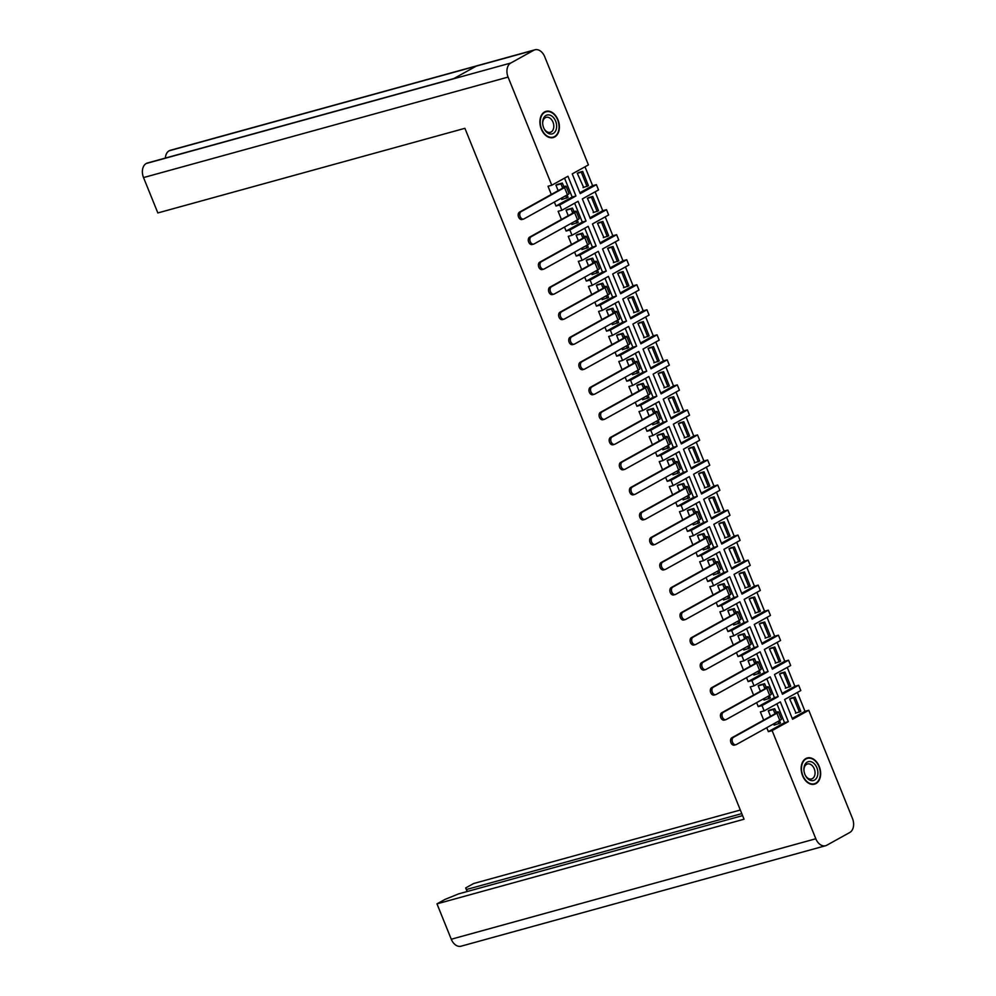 <?xml version="1.0" encoding="UTF-8"?>
<svg xmlns="http://www.w3.org/2000/svg" width="996" height="996" viewBox="0 0 996 996"><rect width="100%" height="100%" fill="white"/><g stroke="black" fill="none" stroke-linecap="round" stroke-linejoin="round"><path stroke-width="1.49" d="M819.235 766.447A13.595 9.387 74.6 0 0 807.283 757.968A13.595 9.387 74.6 0 0 802.564 775.697A13.595 9.387 74.6 0 0 814.504 784.176A13.595 9.387 74.6 0 0 819.235 766.447M557.972 119.819A13.595 9.387 74.6 0 0 546.032 111.34A13.595 9.387 74.6 0 0 541.314 129.069A13.595 9.387 74.6 0 0 553.253 137.56A13.595 9.387 74.6 0 0 557.972 119.819M510.774 63.034L533.744 50.286A11.155 7.707 74.6 0 1 534.927 49.8A11.155 7.707 74.6 0 1 544.725 56.76L588.424 164.9L572.239 173.889L580.207 193.622L596.392 184.646L598.534 189.937L582.349 198.914L590.317 218.647L606.502 209.67L608.643 214.962L592.458 223.951L600.439 243.684L616.624 234.707L618.753 239.999L602.568 248.975L610.548 268.708L626.733 259.732L628.874 265.023L612.689 274.012L620.657 293.745L636.842 284.769L638.984 290.06L622.799 299.037L630.767 318.77L646.952 309.793L649.093 315.085L632.908 324.074L640.889 343.807L657.074 334.83L659.215 340.122L643.03 349.098L650.998 368.831L667.183 359.855L669.324 365.146L653.139 374.135L661.107 393.868L677.292 384.892L679.434 390.183L663.249 399.159L671.229 418.893L687.414 409.916L689.543 415.208L673.358 424.196L681.339 443.93L697.524 434.953L699.665 440.244L683.48 449.221L691.448 468.954L707.633 459.978L709.775 465.269L693.59 474.258L701.57 493.991L717.743 485.015L719.884 490.306L703.699 499.282L711.679 519.016L727.864 510.039L730.006 515.33L713.821 524.319L721.789 544.053L737.974 535.064L740.115 540.367L723.93 549.344L731.898 569.077L748.083 560.101L750.225 565.392L734.04 574.381L742.02 594.114L758.205 585.125L760.334 590.429L744.161 599.405L752.129 619.139L768.314 610.162L770.456 615.453L754.271 624.442L762.239 644.175L778.424 635.187L780.565 640.49L764.38 649.467L772.361 669.2L788.533 660.223L790.675 665.515L774.49 674.491L782.47 694.237L798.655 685.248L800.796 690.552L784.611 699.528L792.579 719.261L808.764 710.285L852.464 818.426A11.155 7.707 74.6 0 1 849.775 832.494L826.805 845.231A11.155 7.707 74.6 0 1 825.622 845.716L461.073 946.2A11.155 7.707 -105.4 0 1 451.275 939.24L436.983 903.858L744.049 819.222L464.908 128.31L157.841 212.945L143.536 177.574A11.155 7.707 -105.4 0 1 146.225 163.506L510.774 63.034A11.155 7.707 74.6 0 0 508.085 77.09L551.772 185.231L567.957 176.255L575.937 195.988L559.752 204.977L561.893 210.268L578.078 201.292L586.046 221.025L569.861 230.001L572.003 235.293L588.188 226.316L596.156 246.049L579.971 255.038L582.112 260.329L598.297 251.353L606.278 271.086L590.093 280.063L592.234 285.354L608.419 276.378L616.387 296.111L600.202 305.1L602.343 310.391L618.528 301.415L626.496 321.148L610.311 330.124L612.453 335.415L628.638 326.439L636.618 346.172L620.433 355.161L622.562 360.452L638.747 351.476L646.728 371.209L630.543 380.186L632.684 385.477L648.869 376.5L656.837 396.234L640.652 405.21L642.793 410.514L658.979 401.537L666.947 421.271L650.774 430.247L652.903 435.538L669.088 426.562L677.068 446.295L660.883 455.272L663.025 460.575L679.21 451.599L687.178 471.332L670.993 480.309L673.134 485.6L689.319 476.623L697.287 496.357L681.102 505.333L683.244 510.637L699.429 501.648L707.409 521.394L691.224 530.37L693.353 535.661L709.538 526.685L717.518 546.418L701.333 555.395L703.475 560.698L719.66 551.709L727.628 571.455L711.443 580.431L713.584 585.723L729.769 576.746L737.737 596.48L721.565 605.456L723.694 610.76L739.879 601.771L747.859 621.516L731.674 630.493L733.815 635.784L750 626.808L757.968 646.541L741.783 655.517L743.925 660.821L760.11 651.832L768.078 671.578L751.893 680.554L754.034 685.846L770.219 676.869L778.2 696.602L762.015 705.579L764.156 710.883L780.329 701.894L788.309 721.639L772.124 730.616L815.811 838.757A11.155 7.707 74.6 0 0 825.622 845.716M467.112 891.545L465.667 887.946L473.623 883.527L740.327 810.022M596.392 184.646L592.62 185.679L585.001 166.805M606.502 209.67L602.742 210.716L595.11 191.83M616.624 234.707L612.851 235.741L605.219 216.867M626.733 259.732L622.961 260.765L615.341 241.891M636.842 284.769L633.083 285.802L625.451 266.928M646.952 309.793L643.192 310.827L635.56 291.953M657.074 334.83L653.301 335.864L645.682 316.989M667.183 359.855L663.411 360.888L655.791 342.014M677.292 384.892L673.533 385.925L665.901 367.051M687.414 409.916L683.642 410.95L676.01 392.075M697.524 434.953L693.751 435.987L686.132 417.112M707.633 459.978L703.873 461.011L696.241 442.137M717.743 485.015L713.983 486.048L706.351 467.174M727.864 510.039L724.092 511.073L716.473 492.198M737.974 535.064L734.201 536.109L726.582 517.235M748.083 560.101L744.323 561.134L736.691 542.26M758.205 585.125L754.433 586.171L746.801 567.297M768.314 610.162L764.542 611.195L756.923 592.321M778.424 635.187L774.664 636.232L767.032 617.358M788.533 660.223L784.773 661.257L777.141 642.383M798.655 685.248L794.883 686.294L787.263 667.42M808.764 710.285L804.992 711.318L797.373 692.444M792.231 718.402L804.992 711.318M796.028 713.061L789.654 698.918L791.285 698.109M782.121 693.378L794.883 686.294M785.906 688.037L779.544 673.881L781.175 673.072M772.012 668.341L784.773 661.257M775.797 663L769.435 648.857L771.066 648.047M761.89 643.316L774.664 636.232M765.687 637.975L759.313 623.82L760.956 623.01M751.781 618.279L764.542 611.195M755.566 612.938L749.204 598.795L750.835 597.986M741.671 593.255L754.433 586.171M745.456 587.914L739.094 573.758L740.725 572.949M731.562 568.218L744.323 561.134M735.347 562.877L728.972 548.734L730.616 547.925M721.44 543.194L734.201 536.109M725.237 537.852L718.863 523.697L720.494 522.888M711.331 518.157L724.092 511.073M715.116 512.816L708.754 498.672L710.385 497.863M701.221 493.132L713.983 486.048M705.006 487.791L698.632 473.635L700.275 472.826M691.1 468.095L703.873 461.011M694.897 462.754L688.522 448.611L690.166 447.802M680.99 443.071L693.751 435.987M684.775 437.73L678.413 423.574L680.044 422.777M670.881 418.034L683.642 410.95M674.666 412.693L668.304 398.549L669.935 397.74M660.759 393.009L673.533 385.925M664.556 387.668L658.182 373.512L659.825 372.716M650.649 367.972L663.411 360.888M654.434 362.631L648.072 348.488L649.703 347.679M640.54 342.948L653.301 335.864M644.325 337.607L637.963 323.463L639.594 322.654M630.431 317.911L643.192 310.827M634.215 312.57L627.841 298.427L629.484 297.617M620.309 292.886L633.083 285.802M624.106 287.545L617.732 273.402L619.363 272.593M610.199 267.849L622.961 260.765M613.984 262.508L607.622 248.365L609.253 247.556M600.09 242.825L612.851 235.741M603.875 237.484L597.513 223.341L599.144 222.531M589.968 217.788L602.742 210.716M593.765 212.447L587.391 198.304L589.034 197.494M579.859 192.763L592.62 185.679M583.644 187.422L577.282 173.279L578.913 172.47M742.593 815.612L458.646 893.873L444.938 899.438L436.983 903.858M465.667 887.946L466.539 889.49L741.783 813.62M165.348 158.078A11.155 7.707 -105.4 0 1 169.171 150.782L476.237 66.134L453.317 78.858L146.225 163.506M146.25 163.493A11.155 7.707 -105.4 0 1 147.433 163.008L453.89 78.547M533.744 50.286L169.171 150.782A11.155 7.707 -105.4 0 1 170.378 150.284L534.927 49.8M772.124 730.616L768.352 731.649L766.758 727.678M763.695 720.096L760.384 711.916L764.156 710.883M762.015 705.579L758.242 706.625L756.636 702.653M753.574 695.071L750.274 686.891L754.034 685.846M751.893 680.554L748.133 681.588L746.527 677.616M743.464 670.034L740.153 661.854L743.925 660.821M741.783 655.517L738.024 656.563L736.418 652.592M733.355 645.01L730.043 636.83L733.815 635.784M731.674 630.493L727.902 631.526L726.296 627.555M723.233 619.973L719.934 611.793L723.694 610.76M721.565 605.456L717.792 606.502L716.186 602.53M713.124 594.948L709.824 586.769L713.584 585.723M711.443 580.431L707.683 581.465L706.077 577.493M703.014 569.911L699.702 561.732L703.475 560.698M701.333 555.395L697.561 556.44L695.967 552.469M692.905 544.887L689.593 536.707L693.353 535.661M691.224 530.37L687.452 531.403L685.846 527.432M682.783 519.85L679.484 511.67L683.244 510.637M681.102 505.333L677.342 506.379L675.736 502.407M672.673 494.825L669.362 486.646L673.134 485.6M670.993 480.309L667.233 481.342L665.627 477.37M662.564 469.788L659.252 461.609L663.025 460.575M660.883 455.272L657.111 456.317L655.505 452.346M652.442 444.764L649.143 436.584L652.903 435.538M650.774 430.247L647.002 431.28L645.396 427.309M642.333 419.739L639.021 411.547L642.793 410.514M640.652 405.21L636.892 406.256L635.286 402.284M632.223 394.702L628.912 386.523L632.684 385.477M630.543 380.186L626.77 381.219L625.164 377.247M622.102 369.678L618.802 361.486L622.562 360.452M620.433 355.161L616.661 356.195L615.055 352.223M611.992 344.641L608.693 336.461L612.453 335.415M610.311 330.124L606.552 331.158L604.946 327.186M601.883 319.616L598.571 311.424L602.343 310.391M600.202 305.1L596.43 306.133L594.836 302.161M591.773 294.579L588.462 286.4L592.234 285.354M590.093 280.063L586.32 281.096L584.714 277.125M581.652 269.555L578.352 261.363L582.112 260.329M579.971 255.038L576.211 256.072L574.605 252.1M571.542 244.518L568.23 236.338L572.003 235.293M569.861 230.001L566.101 231.035L564.495 227.063M561.433 219.494L558.121 211.301L561.893 210.268M559.752 204.977L555.98 206.01L554.374 202.039M551.311 194.457L548.012 186.277L551.772 185.231M557.573 184.372L555.917 185.131L558.158 190.659M561.221 198.241L562.068 199.387M555.98 206.01L572.165 197.034L575.937 195.988M572.165 197.034L564.545 178.16M567.683 209.409L566.027 210.156L568.268 215.696M571.331 223.278L572.177 224.424M577.805 234.434L576.149 235.193L578.377 240.721M581.44 248.303L582.299 249.448M587.914 259.47L586.258 260.217L588.487 265.758M591.549 273.34L592.408 274.485M598.023 284.495L596.367 285.254L598.608 290.782M601.671 298.364L602.518 299.51M608.133 309.532L606.477 310.279L608.718 315.819M611.781 323.401L612.64 324.547M618.255 334.556L616.599 335.316L618.827 340.844M621.89 348.426L622.749 349.571M628.364 359.593L626.708 360.34L628.949 365.881M632.012 373.463L632.858 374.608M638.473 384.618L636.818 385.377L639.058 390.905M642.121 398.487L642.98 399.633M648.595 409.642L646.939 410.402L649.168 415.942M652.231 423.524L653.09 424.67M658.705 434.679L657.049 435.439L659.277 440.967M662.352 448.549L663.199 449.694M668.814 459.704L667.158 460.463L669.399 466.004M672.462 473.586L673.308 474.731M678.923 484.741L677.268 485.5L679.509 491.028M682.571 498.61L683.43 499.755M689.045 509.765L687.389 510.525L689.618 516.065M692.681 523.647L693.54 524.792M699.155 534.802L697.499 535.562L699.74 541.089M702.803 548.672L703.649 549.817M709.264 559.827L707.608 560.586L709.849 566.126M712.912 573.708L713.771 574.854M719.386 584.864L717.73 585.623L719.959 591.151M723.021 598.733L723.88 599.878M729.495 609.888L727.839 610.648L730.08 616.188M733.143 623.77L733.99 624.915M739.605 634.925L737.949 635.685L740.19 641.212M743.253 648.794L744.099 649.94M749.714 659.95L748.058 660.709L750.299 666.249M753.362 673.831L754.221 674.977M759.836 684.987L758.18 685.746L760.409 691.274M763.471 698.856L764.33 700.001M769.945 710.011L768.29 710.771L770.531 716.311M773.593 723.893L774.44 725.038M566.101 231.035L582.287 222.058L586.046 221.025M582.287 222.058L574.655 203.184M576.211 256.072L592.396 247.095L596.156 246.049M592.396 247.095L584.764 228.221M586.32 281.096L602.505 272.12L606.278 271.086M602.505 272.12L594.886 253.245M596.43 306.133L612.615 297.157L616.387 296.111M612.615 297.157L604.995 278.27M606.552 331.158L622.737 322.181L626.496 321.148M622.737 322.181L615.105 303.307M616.661 356.195L632.846 347.218L636.618 346.172M632.846 347.218L625.214 328.331M626.77 381.219L642.955 372.243L646.728 371.209M642.955 372.243L635.336 353.368M636.892 406.256L653.077 397.28L656.837 396.234M653.077 397.28L645.445 378.393M647.002 431.28L663.187 422.304L666.947 421.271M663.187 422.304L655.555 403.43M657.111 456.317L673.296 447.341L677.068 446.295M673.296 447.341L665.677 428.454M667.233 481.342L683.405 472.365L687.178 471.332M683.405 472.365L675.786 453.491M677.342 506.379L693.527 497.402L697.287 496.357M693.527 497.402L685.895 478.516M687.452 531.403L703.637 522.427L707.409 521.394M703.637 522.427L696.005 503.553M697.561 556.44L713.746 547.464L717.518 546.418M713.746 547.464L706.127 528.577M707.683 581.465L723.868 572.488L727.628 571.455M723.868 572.488L716.236 553.614M717.792 606.502L733.977 597.525L737.737 596.48M733.977 597.525L726.345 578.639M727.902 631.526L744.087 622.55L747.859 621.516M744.087 622.55L736.467 603.676M738.024 656.563L754.196 647.587L757.968 646.541M754.196 647.587L746.577 628.7M748.133 681.588L764.318 672.611L768.078 671.578M764.318 672.611L756.686 653.737M758.242 706.625L774.427 697.648L778.2 696.602M774.427 697.648L766.796 678.762M768.352 731.649L784.537 722.673L788.309 721.639M784.537 722.673L776.917 703.798M466.539 889.49L467.348 891.482M555.631 121.126A9.761 6.735 74.6 0 0 547.501 114.938A9.761 6.735 74.6 0 0 542.671 123.367A9.761 6.735 74.6 0 0 543.667 127.762A9.761 6.735 74.6 0 0 544.202 128.945A9.761 6.735 74.6 0 0 553.676 133.19A9.761 6.735 74.6 0 0 555.631 121.126M544.065 128.658A7.756 5.354 74.6 0 0 550.302 132.306A7.756 5.354 74.6 0 0 553.004 122.197A7.756 5.354 74.6 0 0 546.182 117.354A7.756 5.354 74.6 0 0 542.696 123.691M557.71 119.968A13.16 9.088 -105.4 0 1 553.141 137.137A13.16 9.088 -105.4 0 1 541.575 128.92A13.16 9.088 -105.4 0 1 546.144 111.764A13.16 9.088 -105.4 0 1 557.71 119.968M816.882 767.754A9.761 6.735 74.6 0 0 808.752 761.567A9.761 6.735 74.6 0 0 803.921 769.995A9.761 6.735 74.6 0 0 804.917 774.39A9.761 6.735 74.6 0 0 805.453 775.573A9.761 6.735 74.6 0 0 814.927 779.818A9.761 6.735 74.6 0 0 816.882 767.754M805.316 775.286A7.756 5.354 74.6 0 0 811.566 778.934A7.756 5.354 74.6 0 0 814.255 768.825A7.756 5.354 74.6 0 0 807.445 763.982A7.756 5.354 74.6 0 0 803.946 770.319M818.961 766.596A13.16 9.088 -105.4 0 1 814.392 783.752A13.16 9.088 -105.4 0 1 802.838 775.548A13.16 9.088 -105.4 0 1 807.395 758.379A13.16 9.088 -105.4 0 1 818.961 766.596M522.427 219.319A3.922 2.714 -105.4 0 1 522.016 219.494A3.922 2.714 -105.4 0 1 518.455 216.742A3.922 2.714 -105.4 0 1 519.514 212.111L521.095 211.675A3.922 2.714 74.6 0 0 520.037 216.306A3.922 2.714 74.6 0 0 523.597 219.058A3.922 2.714 74.6 0 0 524.008 218.896L567.434 194.793A6.972 0.834 -22 0 0 569.04 193.523L566.114 186.302A6.972 0.834 -22 0 0 563.923 186.538L562.317 183.065L556.988 184.534M561.719 199.486L568.094 197.345L567.122 194.967M566.699 198.117L565.74 195.739M563.748 186.601L562.354 187.36L564.022 187.148L562.939 188.007L519.514 212.111M562.354 187.36L560.935 183.837L562.317 183.065M555.955 185.206L560.935 183.837M583.058 187.584L588.449 185.704L582.685 171.424L578.564 172.557M587.067 186.476L581.291 172.196L582.685 171.424M577.294 173.304L581.291 172.196M521.095 211.675L564.52 187.572A6.972 0.834 -22 0 0 566.114 186.302M532.536 244.356A3.922 2.714 -105.4 0 1 532.125 244.53A3.922 2.714 -105.4 0 1 528.565 241.779A3.922 2.714 -105.4 0 1 529.623 237.135L531.204 236.699A3.922 2.714 74.6 0 0 530.146 241.343A3.922 2.714 74.6 0 0 533.707 244.095A3.922 2.714 74.6 0 0 534.117 243.92L577.543 219.83A6.972 0.834 -22 0 0 579.149 218.56L576.236 211.339A6.972 0.834 -22 0 0 574.045 211.575L572.439 208.089L567.098 209.571M571.829 224.523L578.203 222.369L577.244 219.992M576.809 223.141L575.85 220.763M573.858 211.625L572.476 212.397L574.132 212.185L573.049 213.044L529.623 237.135M572.476 212.397L571.044 208.861L572.439 208.089M566.064 210.243L571.044 208.861M593.18 212.609L598.571 210.741L592.794 196.461L588.673 197.594M597.177 211.513L591.412 197.233L592.794 196.461M587.403 198.329L591.412 197.233M531.204 236.699L574.63 212.609A6.972 0.834 -22 0 0 576.236 211.339M542.658 269.381A3.922 2.714 -105.4 0 1 542.235 269.555A3.922 2.714 -105.4 0 1 538.674 266.804A3.922 2.714 -105.4 0 1 539.732 262.172L541.314 261.736A3.922 2.714 74.6 0 0 540.255 266.368A3.922 2.714 74.6 0 0 543.816 269.119A3.922 2.714 74.6 0 0 544.239 268.945L587.665 244.854A6.972 0.834 -22 0 0 589.259 243.584L586.345 236.363A6.972 0.834 -22 0 0 584.154 236.6L582.548 233.126L577.207 234.595M581.95 249.548L588.312 247.406L587.354 245.028M586.93 248.178L585.959 245.8M583.967 236.662L582.585 237.422L584.241 237.21L583.158 238.069L539.732 262.172M582.585 237.422L581.154 233.898L582.548 233.126M576.174 235.268L581.154 233.898M603.29 237.646L608.681 235.766L602.904 221.486L598.795 222.618M607.286 236.538L601.522 222.257L602.904 221.486M597.513 223.365L601.522 222.257M541.314 261.736L584.739 237.633A6.972 0.834 -22 0 0 586.345 236.363M552.768 294.418A3.922 2.714 -105.4 0 1 552.357 294.592A3.922 2.714 -105.4 0 1 548.796 291.84A3.922 2.714 -105.4 0 1 549.854 287.197L551.435 286.761A3.922 2.714 74.6 0 0 550.377 291.405A3.922 2.714 74.6 0 0 553.925 294.156A3.922 2.714 74.6 0 0 554.349 293.982L597.774 269.891A6.972 0.834 -22 0 0 599.38 268.621L596.455 261.4A6.972 0.834 -22 0 0 594.263 261.637L592.657 258.151L587.329 259.632M592.06 274.585L598.434 272.431L597.463 270.053M597.04 273.203L596.081 270.825M594.089 261.687L592.695 262.458L594.363 262.247L593.28 263.106L549.854 287.197M592.695 262.458L591.275 258.923L592.657 258.151M586.283 260.305L591.275 258.923M613.399 262.67L618.79 260.803L613.026 246.522L608.905 247.655M617.408 261.575L611.631 247.294L613.026 246.522M607.635 248.39L611.631 247.294M551.435 286.761L594.849 262.67A6.972 0.834 -22 0 0 596.455 261.4M562.877 319.442A3.922 2.714 -105.4 0 1 562.466 319.616A3.922 2.714 -105.4 0 1 558.905 316.865A3.922 2.714 -105.4 0 1 559.964 312.221L561.545 311.798A3.922 2.714 74.6 0 0 560.487 316.429A3.922 2.714 74.6 0 0 564.047 319.181A3.922 2.714 74.6 0 0 564.458 319.006L607.884 294.916A6.972 0.834 -22 0 0 609.49 293.646L606.576 286.425A6.972 0.834 -22 0 0 604.385 286.661L602.767 283.188L597.438 284.657M602.169 299.609L608.544 297.468L607.585 295.09M607.149 298.24L606.191 295.862M604.199 286.711L602.804 287.483L604.472 287.271L603.389 288.13L559.964 312.221M602.804 287.483L601.385 283.96L602.767 283.188M596.405 285.329L601.385 283.96M623.508 287.707L628.899 285.827L623.135 271.547L619.014 272.68M627.517 286.599L621.741 272.319L623.135 271.547M617.744 273.427L621.741 272.319M561.545 311.798L604.97 287.695A6.972 0.834 -22 0 0 606.576 286.425M572.999 344.479A3.922 2.714 -105.4 0 1 572.576 344.653A3.922 2.714 -105.4 0 1 569.015 341.902A3.922 2.714 -105.4 0 1 570.073 337.258L571.654 336.822A3.922 2.714 74.6 0 0 570.596 341.466A3.922 2.714 74.6 0 0 574.157 344.218A3.922 2.714 74.6 0 0 574.567 344.043L617.993 319.953A6.972 0.834 -22 0 0 619.599 318.683L616.686 311.462A6.972 0.834 -22 0 0 614.495 311.698L612.889 308.212L607.548 309.694M612.279 324.646L618.653 322.492L617.694 320.114M617.271 323.264L616.3 320.886M614.308 311.748L612.926 312.52L614.582 312.308L613.499 313.167L570.073 337.258M612.926 312.52L611.494 308.984L612.889 308.212M606.514 310.366L611.494 308.984M633.63 312.732L639.021 310.864L633.244 296.584L629.136 297.717M637.627 311.636L631.862 297.356L633.244 296.584M627.854 298.451L631.862 297.356M571.654 336.822L615.08 312.732A6.972 0.834 -22 0 0 616.686 311.462M583.108 369.504A3.922 2.714 -105.4 0 1 582.685 369.678A3.922 2.714 -105.4 0 1 579.137 366.926A3.922 2.714 -105.4 0 1 580.195 362.283L581.764 361.847A3.922 2.714 74.6 0 0 580.718 366.491A3.922 2.714 74.6 0 0 584.266 369.242A3.922 2.714 74.6 0 0 584.689 369.068L628.115 344.977A6.972 0.834 -22 0 0 629.709 343.707L626.795 336.486A6.972 0.834 -22 0 0 624.604 336.723L622.998 333.249L617.669 334.718M622.4 349.671L628.762 347.529L627.804 345.151M627.38 348.301L626.422 345.923M624.43 336.773L623.035 337.544L624.691 337.333L623.608 338.192L580.195 362.283M623.035 337.544L621.604 334.021L622.998 333.249M616.624 335.391L621.604 334.021M643.74 337.769L649.131 335.889L643.366 321.608L639.245 322.741M647.736 336.66L641.972 322.38L643.366 321.608M637.975 323.488L641.972 322.38M581.764 361.847L625.189 337.756A6.972 0.834 -22 0 0 626.795 336.486M593.218 394.541A3.922 2.714 -105.4 0 1 592.807 394.715A3.922 2.714 -105.4 0 1 589.246 391.963A3.922 2.714 -105.4 0 1 590.304 387.32L591.885 386.884A3.922 2.714 74.6 0 0 590.827 391.528A3.922 2.714 74.6 0 0 594.388 394.279A3.922 2.714 74.6 0 0 594.799 394.105L638.224 370.014A6.972 0.834 -22 0 0 639.83 368.744L636.905 361.523A6.972 0.834 -22 0 0 634.713 361.76L633.107 358.274L627.779 359.755M632.51 374.708L638.884 372.554L637.913 370.176M637.49 373.326L636.531 370.948M634.539 361.809L633.145 362.581L634.813 362.37L633.73 363.229L590.304 387.32M633.145 362.581L631.725 359.046L633.107 358.274M626.745 360.428L631.725 359.046M653.849 362.793L659.24 360.925L653.476 346.645L649.355 347.778M657.858 361.697L652.081 347.417L653.476 346.645M648.085 348.513L652.081 347.417M591.885 386.884L635.311 362.793A6.972 0.834 -22 0 0 636.905 361.523M603.327 419.565A3.922 2.714 -105.4 0 1 602.916 419.739A3.922 2.714 -105.4 0 1 599.355 416.988A3.922 2.714 -105.4 0 1 600.414 412.344L601.995 411.908A3.922 2.714 74.6 0 0 600.937 416.552A3.922 2.714 74.6 0 0 604.497 419.304A3.922 2.714 74.6 0 0 604.908 419.129L648.334 395.039A6.972 0.834 -22 0 0 649.94 393.769L647.027 386.548A6.972 0.834 -22 0 0 644.835 386.784L643.229 383.311L637.888 384.78M642.619 399.732L648.994 397.591L648.035 395.213M647.599 398.363L646.641 395.985M644.649 386.834L643.267 387.606L644.922 387.394L643.839 388.253L600.414 412.344M643.267 387.606L641.835 384.083L643.229 383.311M636.855 385.452L641.835 384.083M663.971 387.83L669.362 385.95L663.585 371.67L659.464 372.803M667.967 386.722L662.203 372.442L663.585 371.67M658.194 373.55L662.203 372.442M601.995 411.908L645.42 387.818A6.972 0.834 -22 0 0 647.027 386.548M613.449 444.602A3.922 2.714 -105.4 0 1 613.026 444.776A3.922 2.714 -105.4 0 1 609.465 442.025A3.922 2.714 -105.4 0 1 610.523 437.381L612.104 436.945A3.922 2.714 74.6 0 0 611.046 441.589A3.922 2.714 74.6 0 0 614.607 444.341A3.922 2.714 74.6 0 0 615.03 444.166L658.456 420.075A6.972 0.834 -22 0 0 660.049 418.793L657.136 411.585A6.972 0.834 -22 0 0 654.945 411.821L653.339 408.335L647.998 409.804M652.741 424.769L659.103 422.615L658.144 420.237M657.721 423.387L656.762 421.009M654.758 411.871L653.376 412.643L655.032 412.431L653.949 413.29L610.523 437.381M653.376 412.643L651.944 409.107L653.339 408.335M646.964 410.489L651.944 409.107M674.08 412.854L679.471 410.987L673.694 396.707L669.586 397.84M678.077 411.759L672.312 397.479L673.694 396.707M668.304 398.574L672.312 397.479M612.104 436.945L655.53 412.854A6.972 0.834 -22 0 0 657.136 411.585M623.558 469.626A3.922 2.714 -105.4 0 1 623.147 469.801A3.922 2.714 -105.4 0 1 619.587 467.049A3.922 2.714 -105.4 0 1 620.645 462.405L622.226 461.97A3.922 2.714 74.6 0 0 621.168 466.614A3.922 2.714 74.6 0 0 624.716 469.365A3.922 2.714 74.6 0 0 625.139 469.191L668.565 445.1A6.972 0.834 -22 0 0 670.171 443.83L667.245 436.609A6.972 0.834 -22 0 0 665.054 436.846L663.448 433.372L658.119 434.841M662.85 449.794L669.225 447.652L668.254 445.274M667.83 448.424L666.872 446.046M664.88 436.895L663.485 437.667L665.154 437.456L664.071 438.315L620.645 462.405M663.485 437.667L662.066 434.144L663.448 433.372M657.074 435.513L662.066 434.144M684.19 437.891L689.581 436.011L683.816 421.731L679.695 422.864M688.199 436.783L682.422 422.503L683.816 421.731M678.425 423.611L682.422 422.503M622.226 461.97L665.652 437.879A6.972 0.834 -22 0 0 667.245 436.609M633.668 494.663A3.922 2.714 -105.4 0 1 633.257 494.838A3.922 2.714 -105.4 0 1 629.696 492.086A3.922 2.714 -105.4 0 1 630.754 487.442L632.336 487.007A3.922 2.714 74.6 0 0 631.277 491.651A3.922 2.714 74.6 0 0 634.838 494.402A3.922 2.714 74.6 0 0 635.249 494.228L678.674 470.137A6.972 0.834 -22 0 0 680.28 468.855L677.367 461.646A6.972 0.834 -22 0 0 675.176 461.883L673.557 458.397L668.229 459.866M672.96 474.831L679.334 472.677L678.376 470.299M677.94 473.449L676.981 471.071M674.989 461.932L673.595 462.704L675.263 462.493L674.18 463.352L630.754 487.442M673.595 462.704L672.176 459.168L673.557 458.397M667.196 460.55L672.176 459.168M694.299 462.916L699.69 461.048L693.926 446.768L689.805 447.901M698.308 461.82L692.544 447.528L693.926 446.768M688.535 448.636L692.544 447.528M632.336 487.007L675.761 462.916A6.972 0.834 -22 0 0 677.367 461.646M643.79 519.688A3.922 2.714 -105.4 0 1 643.366 519.862A3.922 2.714 -105.4 0 1 639.806 517.111A3.922 2.714 -105.4 0 1 640.864 512.467L642.445 512.031A3.922 2.714 74.6 0 0 641.387 516.675A3.922 2.714 74.6 0 0 644.947 519.426A3.922 2.714 74.6 0 0 645.358 519.252L688.784 495.161A6.972 0.834 -22 0 0 690.39 493.892L687.477 486.671A6.972 0.834 -22 0 0 685.285 486.907L683.679 483.434L678.338 484.903M683.069 499.855L689.444 497.714L688.485 495.336M688.062 498.486L687.091 496.108M685.099 486.957L683.717 487.729L685.373 487.517L684.289 488.376L640.864 512.467M683.717 487.729L682.285 484.205L683.679 483.434M677.305 485.575L682.285 484.205M704.421 487.953L709.812 486.073L704.035 471.793L699.927 472.926M708.417 486.845L702.653 472.565L704.035 471.793M698.644 473.673L702.653 472.565M642.445 512.031L685.87 487.94A6.972 0.834 -22 0 0 687.477 486.671M653.899 544.725A3.922 2.714 -105.4 0 1 653.476 544.899A3.922 2.714 -105.4 0 1 649.927 542.148A3.922 2.714 -105.4 0 1 650.986 537.504L652.554 537.068A3.922 2.714 74.6 0 0 651.509 541.712A3.922 2.714 74.6 0 0 655.057 544.463A3.922 2.714 74.6 0 0 655.48 544.289L698.906 520.198A6.972 0.834 -22 0 0 700.512 518.916L697.586 511.707A6.972 0.834 -22 0 0 695.395 511.944L693.789 508.458L688.46 509.927M693.191 524.892L699.553 522.738L698.594 520.36M698.171 523.51L697.212 521.132M695.22 511.994L693.826 512.766L695.482 512.554L694.411 513.413L650.986 537.504M693.826 512.766L692.394 509.23L693.789 508.458M687.414 510.612L692.394 509.23M714.53 512.977L719.921 511.11L714.157 496.83L710.036 497.963M718.539 511.869L712.763 497.589L714.157 496.83M708.766 498.697L712.763 497.589M652.554 537.068L695.98 512.977A6.972 0.834 -22 0 0 697.586 511.707M664.008 569.749A3.922 2.714 -105.4 0 1 663.597 569.924A3.922 2.714 -105.4 0 1 660.037 567.172A3.922 2.714 -105.4 0 1 661.095 562.528L662.676 562.093A3.922 2.714 74.6 0 0 661.618 566.736A3.922 2.714 74.6 0 0 665.179 569.488A3.922 2.714 74.6 0 0 665.589 569.314L709.015 545.223A6.972 0.834 -22 0 0 710.621 543.953L707.708 536.732A6.972 0.834 -22 0 0 705.504 536.969L703.898 533.495L698.57 534.964M703.301 549.917L709.675 547.775L708.704 545.397M708.281 548.547L707.322 546.169M705.33 537.018L703.935 537.79L705.604 537.579L704.521 538.438L661.095 562.528M703.935 537.79L702.516 534.267L703.898 533.495M697.536 535.636L702.516 534.267M724.64 538.014L730.031 536.134L724.266 521.854L720.145 522.987M728.649 536.906L722.872 522.626L724.266 521.854M718.875 523.734L722.872 522.626M662.676 562.093L706.102 538.002A6.972 0.834 -22 0 0 707.708 536.732M674.118 594.786A3.922 2.714 -105.4 0 1 673.707 594.961A3.922 2.714 -105.4 0 1 670.146 592.209A3.922 2.714 -105.4 0 1 671.204 587.565L672.786 587.13A3.922 2.714 74.6 0 0 671.727 591.773A3.922 2.714 74.6 0 0 675.288 594.525A3.922 2.714 74.6 0 0 675.699 594.351L719.124 570.26A6.972 0.834 -22 0 0 720.731 568.977L717.817 561.756A6.972 0.834 -22 0 0 715.626 562.005L714.02 558.519L708.679 559.989M713.41 574.953L719.784 572.8L718.826 570.422M718.39 573.572L717.431 571.194M715.439 562.055L714.057 562.827L715.713 562.615L714.63 563.475L671.204 587.565M714.057 562.827L712.626 559.291L714.02 558.519M707.646 560.673L712.626 559.291M734.762 563.039L740.153 561.171L734.376 546.891L730.255 548.024M738.758 561.931L732.994 547.651L734.376 546.891M728.985 548.759L732.994 547.651M672.786 587.13L716.211 563.039A6.972 0.834 -22 0 0 717.817 561.756M684.24 619.811A3.922 2.714 -105.4 0 1 683.816 619.985A3.922 2.714 -105.4 0 1 680.268 617.234A3.922 2.714 -105.4 0 1 681.314 612.59L682.895 612.154A3.922 2.714 74.6 0 0 681.837 616.798A3.922 2.714 74.6 0 0 685.397 619.549A3.922 2.714 74.6 0 0 685.821 619.375L729.246 595.284A6.972 0.834 -22 0 0 730.84 594.014L727.927 586.793A6.972 0.834 -22 0 0 725.735 587.03L724.129 583.556L718.788 585.025M723.532 599.978L729.894 597.837L728.935 595.459M728.512 598.608L727.553 596.231M725.549 587.08L724.167 587.852L725.823 587.64L724.739 588.499L681.314 612.59M724.167 587.852L722.735 584.328L724.129 583.556M717.755 585.698L722.735 584.328M744.871 588.076L750.262 586.196L744.498 571.916L740.377 573.049M748.868 586.968L743.103 572.688L744.498 571.916M739.107 573.796L743.103 572.688M682.895 612.154L726.321 588.063A6.972 0.834 -22 0 0 727.927 586.793M694.349 644.848A3.922 2.714 -105.4 0 1 693.938 645.022A3.922 2.714 -105.4 0 1 690.377 642.271A3.922 2.714 -105.4 0 1 691.436 637.627L693.017 637.191A3.922 2.714 74.6 0 0 691.959 641.835A3.922 2.714 74.6 0 0 695.507 644.586A3.922 2.714 74.6 0 0 695.93 644.412L739.356 620.321A6.972 0.834 -22 0 0 740.962 619.039L738.036 611.818A6.972 0.834 -22 0 0 735.845 612.067L734.239 608.581L728.91 610.05M733.641 625.015L740.016 622.861L739.044 620.483M738.621 623.633L737.663 621.255M735.671 612.117L734.276 612.889L735.944 612.677L734.861 613.536L691.436 637.627M734.276 612.889L732.857 609.353L734.239 608.581M727.864 610.735L732.857 609.353M754.98 613.1L760.371 611.233L754.607 596.953L750.486 598.086M758.989 611.992L753.213 597.712L754.607 596.953M749.216 598.82L753.213 597.712M693.017 637.191L736.442 613.1A6.972 0.834 -22 0 0 738.036 611.818M704.458 669.872A3.922 2.714 -105.4 0 1 704.048 670.047A3.922 2.714 -105.4 0 1 700.487 667.295A3.922 2.714 -105.4 0 1 701.545 662.651L703.126 662.216A3.922 2.714 74.6 0 0 702.068 666.859A3.922 2.714 74.6 0 0 705.629 669.611A3.922 2.714 74.6 0 0 706.04 669.437L749.465 645.346A6.972 0.834 -22 0 0 751.071 644.076L748.158 636.855A6.972 0.834 -22 0 0 745.967 637.091L744.348 633.618L739.02 635.087M743.751 650.039L750.125 647.898L749.166 645.52M748.731 648.67L747.772 646.292M745.78 637.141L744.385 637.913L746.054 637.701L744.971 638.561L701.545 662.651M744.385 637.913L742.966 634.39L744.348 633.618M737.986 635.759L742.966 634.39M765.102 638.137L770.493 636.257L764.716 621.977L760.595 623.11M769.099 637.029L763.334 622.749L764.716 621.977M759.326 623.857L763.334 622.749M703.126 662.216L746.552 638.125A6.972 0.834 -22 0 0 748.158 636.855M714.58 694.909A3.922 2.714 -105.4 0 1 714.157 695.071A3.922 2.714 -105.4 0 1 710.596 692.332A3.922 2.714 -105.4 0 1 711.654 687.688L713.236 687.252A3.922 2.714 74.6 0 0 712.177 691.896A3.922 2.714 74.6 0 0 715.738 694.648A3.922 2.714 74.6 0 0 716.161 694.473L759.575 670.383A6.972 0.834 -22 0 0 761.181 669.1L758.267 661.879A6.972 0.834 -22 0 0 756.076 662.128L754.47 658.642L749.129 660.111M753.86 675.064L760.234 672.923L759.276 670.545M758.852 673.694L757.881 671.316M755.889 662.178L754.507 662.95L756.163 662.738L755.08 663.597L711.654 687.688M754.507 662.95L753.076 659.414L754.47 658.642M748.096 660.784L753.076 659.414M775.212 663.162L780.603 661.294L774.826 647.014L770.717 648.147M779.208 662.054L773.444 647.774L774.826 647.014M769.435 648.882L773.444 647.774M713.236 687.252L756.661 663.162A6.972 0.834 -22 0 0 758.267 661.879M724.69 719.934A3.922 2.714 -105.4 0 1 724.266 720.108A3.922 2.714 -105.4 0 1 720.718 717.357A3.922 2.714 -105.4 0 1 721.776 712.713L723.357 712.277A3.922 2.714 74.6 0 0 722.299 716.921A3.922 2.714 74.6 0 0 725.847 719.672A3.922 2.714 74.6 0 0 726.271 719.498L769.696 695.407A6.972 0.834 -22 0 0 771.302 694.137L768.377 686.916A6.972 0.834 -22 0 0 766.185 687.153L764.579 683.679L759.251 685.148M763.982 700.101L770.344 697.959L769.385 695.582M768.962 698.731L768.003 696.353M766.011 687.203L764.617 687.975L766.273 687.763L765.202 688.622L721.776 712.713M764.617 687.975L763.197 684.451L764.579 683.679M758.205 685.821L763.197 684.451M785.321 688.199L790.712 686.319L784.948 672.039L780.827 673.172M789.33 687.091L783.553 672.81L784.948 672.039M779.557 673.918L783.553 672.81M723.357 712.277L766.771 688.186A6.972 0.834 -22 0 0 768.377 686.916M734.799 744.971A3.922 2.714 -105.4 0 1 734.388 745.133A3.922 2.714 -105.4 0 1 730.827 742.394A3.922 2.714 -105.4 0 1 731.886 737.75L733.467 737.314A3.922 2.714 74.6 0 0 732.409 741.958A3.922 2.714 74.6 0 0 735.969 744.697A3.922 2.714 74.6 0 0 736.38 744.535L779.806 720.444A6.972 0.834 -22 0 0 781.412 719.162L778.499 711.941A6.972 0.834 -22 0 0 776.307 712.19L774.689 708.704L769.36 710.173M774.091 725.125L780.466 722.984L779.507 720.606M779.071 723.756L778.113 721.378M776.121 712.24L774.726 713.012L776.394 712.8L775.311 713.659L731.886 737.75M774.726 713.012L773.307 709.476L774.689 708.704M768.327 710.845L773.307 709.476M795.431 713.223L800.821 711.356L795.057 697.063L790.936 698.208M799.439 712.115L793.663 697.835L795.057 697.063M789.666 698.943L793.663 697.835M733.467 737.314L776.892 713.223A6.972 0.834 -22 0 0 778.499 711.941M451.275 939.24L815.811 838.757M508.085 77.09L143.536 177.574M562.541 187.31L562.84 188.057M564.52 187.572L567.434 194.793M572.65 212.347L572.949 213.094M574.63 212.609L577.543 219.83M582.76 237.372L583.071 238.119M584.739 237.633L587.665 244.854M592.881 262.409L593.18 263.156M594.849 262.67L597.774 269.891M602.991 287.433L603.29 288.18M604.97 287.695L607.884 294.916M613.1 312.47L613.412 313.217M615.08 312.732L617.993 319.953M623.222 337.495L623.521 338.242M625.189 337.756L628.115 344.977M633.332 362.532L633.63 363.279M635.311 362.793L638.224 370.014M643.441 387.556L643.74 388.303M645.42 387.818L648.334 395.039M653.563 412.593L653.862 413.34M655.53 412.854L658.456 420.075M663.672 437.618L663.971 438.365M665.652 437.879L668.565 445.1M673.782 462.654L674.08 463.401M675.761 462.916L678.674 470.137M683.891 487.679L684.202 488.426M685.87 487.94L688.784 495.161M694.013 512.716L694.312 513.463M695.98 512.977L698.906 520.198M704.122 537.74L704.421 538.487M706.102 538.002L709.015 545.223M714.232 562.777L714.543 563.524M716.211 563.039L719.124 570.26M724.353 587.802L724.652 588.549M726.321 588.063L729.246 595.284M734.463 612.839L734.762 613.586M736.442 613.1L739.356 620.321M744.572 637.863L744.871 638.61M746.552 638.125L749.465 645.346M754.682 662.9L754.993 663.647M756.661 663.162L759.575 670.383M764.803 687.925L765.102 688.672M766.771 688.186L769.696 695.407M774.913 712.962L775.212 713.709M776.892 713.223L779.806 720.444M550.863 137.759L553.141 137.137M543.878 112.386L546.144 111.764M812.126 784.387L814.392 783.752M805.129 759.014L807.395 758.379M522.016 219.494L523.597 219.058M532.125 244.53L533.707 244.095M542.235 269.555L543.816 269.119M552.357 294.592L553.925 294.156M562.466 319.616L564.047 319.181M572.576 344.653L574.157 344.218M582.685 369.678L584.266 369.242M592.807 394.715L594.388 394.279M602.916 419.739L604.497 419.304M613.026 444.776L614.607 444.341M623.147 469.801L624.716 469.365M633.257 494.838L634.838 494.402M643.366 519.862L644.947 519.426M653.476 544.899L655.057 544.463M663.597 569.924L665.179 569.488M673.707 594.961L675.288 594.525M683.816 619.985L685.397 619.549M693.938 645.022L695.507 644.586M704.048 670.047L705.629 669.611M714.157 695.071L715.738 694.648M724.266 720.108L725.847 719.672M734.388 745.133L735.969 744.697"/></g></svg>
